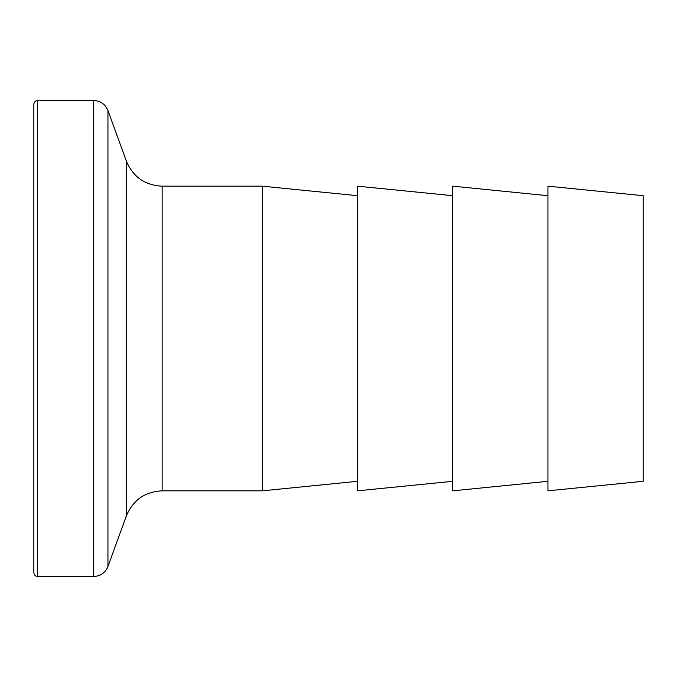 <?xml version="1.0" encoding="UTF-8"?>
<svg xmlns="http://www.w3.org/2000/svg" width="677" height="677" viewBox="0 0 677 677"><rect width="100%" height="100%" fill="white"/><g stroke="black" fill="none" stroke-linecap="round" stroke-linejoin="round"><path stroke-width="1.02" d="M33.85 338.5L33.85 104.3C34.095 101.965 35.365 100.695 37.658 100.492L37.658 576.508C35.365 576.305 34.095 575.035 33.85 572.7L33.85 338.5M357.541 481.305L262.337 490.825L262.337 186.175L162.15 186.175C144.98 185.312 133.056 176.959 126.371 161.118L107.948 110.512C105.273 104.182 100.501 100.839 93.638 100.492L37.658 100.492M452.744 481.305L357.541 490.825L357.541 186.175L452.744 195.695M547.947 481.305L452.744 490.825L452.744 186.175L547.947 195.695M643.15 338.5L643.15 195.695L547.947 186.175L547.947 490.825L643.15 481.305L643.15 338.5M262.337 490.825L162.15 490.825C144.98 491.688 133.056 500.041 126.371 515.882L107.948 566.488C105.273 572.818 100.501 576.161 93.638 576.508L93.638 100.492M107.948 566.488L107.948 110.512M126.371 515.882L126.371 161.118M162.15 490.825L162.15 186.175M357.541 195.695L262.337 186.175M93.638 576.508L37.658 576.508"/></g></svg>
